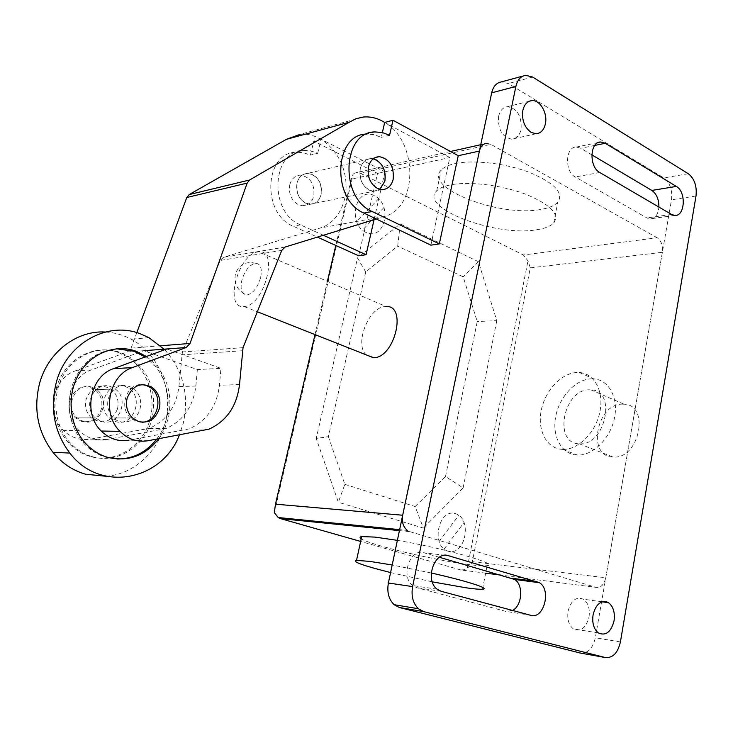 <?xml version="1.0" encoding="UTF-8"?>
<svg xmlns="http://www.w3.org/2000/svg" width="733" height="733" viewBox="0 0 733 733"><rect width="100%" height="100%" fill="white"/><g stroke="black" fill="none" stroke-linecap="round" stroke-linejoin="round"><path stroke-width="0.55" stroke-dasharray="3.67 2.75" d="M124.692 386.135L129.246 388.536C144.52 398.935 132.581 427.706 115.347 421.475L109.272 417.929C95.418 406.311 108.53 379.721 124.692 386.135M142.083 422.263L136.759 421.594L130.602 417.966C118.398 407.621 126.699 383.322 141.836 384.596M92.175 387.299L96.628 389.599C111.572 399.595 99.853 427.293 82.994 421.292L77.057 417.883C63.524 406.705 76.369 381.133 92.175 387.299M101.411 421.393C118.489 427.531 130.337 399.219 115.2 388.994L110.692 386.639C94.676 380.326 81.684 406.485 95.4 417.911L101.411 421.393M106.093 476.248C133.8 474.388 158.126 451.794 165.117 423.298C173.794 390.973 159.162 353.856 131.198 339.242C123.089 334.889 114.458 332.489 105.314 332.031M164.723 349.723C183.232 370.458 189.407 395.032 183.241 423.427L179.466 434.761M92.019 456.586C83.425 454.048 75.966 449.283 69.626 442.265C54.105 424.966 51.374 396.031 63.34 375.323C75.215 354.543 99.496 345.115 119.864 352.298L128.687 356.458C149.514 371.228 157.293 391.935 152.043 418.589C145.583 445.893 117.546 464.456 92.019 456.586M118.132 352.426C93.668 343.172 63.56 359.949 56.166 388.673C51.301 408.996 55.232 426.835 67.958 442.21C74.28 449.21 81.739 453.974 90.324 456.503C114.211 463.448 140.159 448.184 148.753 423.564C157.577 399.027 148.048 369.285 126.956 356.577L118.132 352.426M116.419 348.78C94.245 351.281 79.21 364.402 71.312 388.142C66.401 408.849 70.386 427.037 83.26 442.695C89.664 449.833 97.205 454.689 105.882 457.255L117.051 459.023M156.679 439.085C175.92 414.631 170.212 373.473 145.134 356.962M146.426 356.485C166.18 371.796 173.464 392.512 168.251 418.625L164.476 429.171L158.841 438.673M321.081 194.557C322.144 182.398 317.618 175.352 307.503 173.419C302.243 173.84 298.743 177.047 297.012 183.048C295.646 192.156 298.533 198.863 305.679 203.188L309.94 204.25C315.556 204.104 319.276 200.869 321.081 194.557C319.276 200.869 315.556 204.104 309.94 204.25C300.182 201.942 295.875 194.868 297.012 183.048C298.743 177.047 302.243 173.84 307.503 173.419L312.56 174.564C319.588 178.944 322.428 185.614 321.081 194.557M289.801 184.689C291.523 178.724 295.014 175.535 300.264 175.114C310.352 177.019 314.86 184.01 313.797 196.087C311.992 202.363 308.291 205.579 302.683 205.735L298.441 204.681C291.313 200.393 288.426 193.732 289.801 184.689M358.694 255.808L377.522 173.4L313.797 141.121L310.407 155.121L303.425 152.675L296.306 152.189C264.265 152.29 261.525 213.99 293.237 226.195L317.38 237.116M323.372 235.266L300.475 224.848C268.663 212.543 271.402 150.393 303.535 150.329L310.673 150.833L317.673 153.298L310.407 155.121M317.673 153.298L321.063 139.206L384.944 171.779L377.522 173.4M384.944 171.779L374.068 219.653M321.063 139.206L313.797 141.121M360.251 168.691C359.124 181.225 363.55 188.757 373.518 191.295L379.886 189.325L373.518 191.295L369.166 190.131C361.855 185.486 358.877 178.339 360.251 168.691C362.01 162.341 365.575 158.969 370.944 158.575C365.575 158.969 362.01 162.341 360.251 168.691M117.5 408.95C119.222 400.804 117.078 394.198 111.077 389.131C99.917 383.258 91.625 386.557 86.192 399.018C84.506 406.467 86.219 412.761 91.332 417.902C102.932 425.113 111.654 422.126 117.5 408.95M70.359 399.357C75.737 387.134 83.947 383.9 94.978 389.654C100.916 394.629 103.023 401.107 101.319 409.096C97.691 419.038 91.039 423.106 81.363 421.283L75.435 417.883C70.386 412.844 68.691 406.668 70.359 399.357M108.292 398.541C113.798 385.75 122.219 382.369 133.543 388.398C139.637 393.603 141.808 400.383 140.067 408.748C137.291 421.099 122.173 426.514 113.523 417.938C108.337 412.661 106.597 406.192 108.292 398.541M197.351 369.551L195.848 386.016C193.228 406.586 183.277 420.769 165.979 428.567L106.523 439.58C96.215 441.229 87.108 438.252 79.201 430.656C60.949 413.595 68.435 377.119 91.341 369.927L143.824 350.704L197.351 369.551L220.954 368.36L166.712 348.981M148.103 440.716L128.962 440.194L189.233 428.878C206.743 420.879 216.812 406.329 219.442 385.237L220.954 368.36M209.042 429.144L189.233 428.878M165.979 428.567L149.294 428.347C166.428 420.696 176.296 406.778 178.907 386.575L182.416 351.95L220.23 260.472L223.455 257.338L320.422 227.963C339.104 222.365 349.934 197.947 344.803 174.344C339.892 150.705 319.78 132.178 300.163 134.313L363.348 117.033M143.824 350.704L127.405 351.941L75.472 370.825C52.822 377.898 45.4 413.65 63.441 430.381C71.248 437.83 80.245 440.753 90.443 439.14L149.294 428.347M373.244 158.804L370.944 158.575L373.244 158.804M430.894 245.161L449.815 157.558L384.688 122.448C418.323 141.396 418.195 207.952 384.284 216.51L376.258 218.984M285.055 247.067L223.455 257.338M136.824 332.635L131.097 348.12L129.796 349.467M160.573 345.784L131.097 348.12M129.374 349.907L127.405 351.941M242.486 350.74L181.857 354.836M243.044 347.662L182.416 351.95M281.756 250.384L220.23 260.472M335.787 245.445L351.235 179.173L449.815 157.558M382.369 132.545L381.27 137.346L374.123 134.652L366.582 134.066M389.562 135.266L381.27 137.346M622.61 404.158L624.03 404.204C650.281 404.616 639.46 459.234 613.292 457.062L612.999 457.053C586.455 456.796 596.515 403.141 622.61 404.158M579.583 443.813C605.678 445.774 617.049 389.974 590.853 389.846L589.442 389.809C563.411 389.067 552.819 443.804 579.29 443.804L579.583 443.813M591.439 378.824L593.767 378.879C608.866 379.786 618.762 397.872 614.428 418.241C610.287 438.618 592.887 455.724 577.531 455.065L577.448 455.056C561.634 454.607 551.802 436.483 555.678 416.637C559.325 396.782 575.717 379.199 591.439 378.824M562.816 449.402C578.145 450.007 595.617 432.681 599.832 412.111C604.267 391.55 594.454 373.372 579.382 372.529L577.063 372.483C561.359 372.95 544.912 390.744 541.174 410.764C537.216 430.775 546.937 449.008 562.733 449.393L562.816 449.402M365.721 271.934L357.521 257.869L400.227 223.931L397.689 246.105L365.721 271.934L328.393 436.676L316.225 438.471L357.521 257.869M328.393 436.676L344.822 484.348L338.344 502.252L316.225 438.471M344.822 484.348L415.171 506.54L423.362 528.09L338.344 502.252M415.171 506.54L445.508 476.496L463.128 487.921L423.362 528.09M445.508 476.496L477.238 321.54L463.164 276.808L397.689 246.105M400.227 223.931L478.429 261.699L496.791 320.669L477.238 321.54M496.791 320.669L463.128 487.921M478.429 261.699L463.164 276.808M260.591 277.78C257.521 287.785 252.967 293.53 246.939 295.014C241.716 294.519 240.012 289.654 241.826 280.409C244.721 270.844 249.119 265.144 255.02 263.312L255.524 263.257C260.655 263.733 262.341 268.571 260.591 277.78M366.207 354.864C354.103 344.363 368.644 307.145 385.036 306.605L386.108 306.55L258.831 251.886L257.814 251.996C237.859 254.076 223.721 309.198 244.071 306.513L244.364 306.476C264.347 305.606 279.136 249 258.831 251.886M397.378 540.358C444.061 548.202 500.804 564.465 487.106 565.638C484.33 566.078 478.796 565.784 470.494 564.767C437.115 560.864 369.496 544.866 361.213 538.773M431.261 572.995L392.182 564.987M390.588 572.565L432.305 581.855M455.202 163.578C473.619 159.565 505.981 163.349 529.776 172.512C554.643 183.058 563.979 192.962 557.786 202.235C554.588 205.698 548.87 208.108 540.624 209.464C499.924 217.454 422.694 187.85 441.229 170.029C443.932 167.17 448.587 165.026 455.202 163.578M536.611 229.768C544.866 228.531 550.584 226.268 553.754 222.969C559.884 214.109 550.446 204.489 525.442 194.126C501.519 185.083 469.056 181.152 450.63 184.853C444.015 186.182 439.369 188.207 436.694 190.928C418.296 207.906 495.911 237.071 536.611 229.768M485.64 573.151L460.745 569.953L464.575 569.733L468.882 566.939L471.017 564.795L472.373 561.689L530.298 267.866L527.98 260.866L523.38 254.992L657.162 237.767C661.331 240.809 663.063 245.656 662.366 252.299L530.298 267.866M472.373 561.689L605.779 577.76C604.065 584.824 600.776 588.013 595.892 587.325L501.372 575.176M605.779 577.76L662.366 252.299M467.223 567.974L527.98 260.866M460.745 569.953L360.636 541.44M274.316 512.569L353.269 173.657L351.235 179.173M657.162 237.767L490.798 144.328L360.554 173.336L356.834 172.493L353.269 173.657M360.554 173.336L523.38 254.992M399.43 530.619L409.884 531.672L407.383 530.435L399.632 529.657M315.007 334.596L327.413 281.344M480.756 144.703L486.959 143.311L490.798 144.328M409.884 531.672L595.892 587.325M498.614 116.345C497.771 129.466 502.16 137.08 511.771 139.188C516.508 138.739 519.605 135.486 521.062 129.42C521.85 116.071 517.315 108.493 507.474 106.679C502.985 107.302 500.034 110.518 498.614 116.345M589.03 617.012C590.083 608.802 588.223 602.874 583.45 599.218C576.23 596.314 571.099 600.309 568.075 611.194C567.003 619.248 568.771 625.148 573.371 628.896C580.774 632.057 585.997 628.089 589.03 617.012M439.36 557.263L423.894 552.792C410.168 547.762 400.2 576.55 412.716 585.585L416.711 587.655L505.88 611.404L512.559 610.442M591.797 154.819L580.774 148.286L576.44 147.049C565.345 146.38 564.318 171.559 575.258 176.974L646.927 217.948L649.951 218.92C655.11 218.7 658.097 214.742 658.903 207.045M580.188 653.011C587.683 653.708 592.731 648.632 595.343 637.774L671.501 199.797C672.528 190.003 669.962 182.709 663.796 177.927L508.372 83.553L501.454 81.885M384.083 207.402L362.469 230.153M444.079 549.081L464.136 522.372M448.046 551.189C430.482 546.213 438.371 507.868 455.614 513.696C472.712 518.937 465.308 556.356 448.046 551.189M438.957 541.577L458.812 515.326M366.014 232.443C346.846 223.666 355.597 186.054 374.407 195.656C393.053 204.608 384.843 241.34 366.014 232.443M378.668 198.707L356.54 221.787M300.475 224.848L293.237 226.195M239.517 384.578L219.442 385.237M195.848 386.016L178.907 386.575M106.523 439.58L90.443 439.14M91.341 369.927L75.472 370.825M384.284 216.51L320.422 227.963M445.059 555.284L423.894 552.792M441.11 591.284L416.711 587.655M530.71 615.308L505.88 611.404M594.747 145.427L580.774 148.286M599.75 172.484L575.258 176.974M671.492 214.412L646.927 217.948M620.411 641.952L595.343 637.774M696.011 196.013L671.501 199.797M688.287 173.73L663.796 177.927M532.616 77.047L508.372 83.553M133.543 388.398L129.246 388.536M115.2 388.994L96.628 389.599M148.909 337.647L131.198 339.242M67.958 442.21L69.626 442.265M85.001 442.759L83.26 442.695M126.956 356.577L128.687 356.458M95.4 417.911L77.057 417.883M130.602 417.966L109.272 417.929M375.204 157.577L300.264 175.114M381.801 189.609L302.683 205.735M303.535 150.329L296.306 152.189M111.077 389.131L94.978 389.654M79.201 430.656L63.441 430.381M132.462 417.966L113.523 417.938M91.332 417.902L75.435 417.883M375.076 131.931L366.83 134.047M590.853 389.846L624.03 404.204M579.29 443.804L612.999 457.053M579.382 372.529L593.767 378.879M562.733 449.393L577.448 455.056M255.524 263.257C245.656 261.012 238.94 264.631 235.375 274.124C233.818 284.074 237.675 291.038 246.939 295.014M244.071 306.513L257.329 311.763M482.516 589.213L487.106 565.638M553.754 222.969L557.786 202.235M436.694 190.928L441.229 170.029M450.474 151.493L356.834 172.493M536.08 133.763L511.771 139.188M602.214 601.82L583.45 599.218M598.394 632.964L573.371 628.896M437.088 589.176L412.716 585.585M598.32 142.541L576.44 147.049M674.507 215.401L649.951 218.92M529.226 101.246L507.474 106.679M525.671 75.316L523.151 76.003"/><path stroke-width="1.1" d="M141.836 384.596L146.206 385.375L150.824 387.83C163.935 396.883 157.622 422.162 142.083 422.263M105.314 332.031C76.91 330.235 47.993 351.941 39.573 383.405C33.242 409.06 37.695 432.03 52.95 452.307C61.92 463.265 72.796 470.568 85.587 474.224L106.093 476.248M179.466 434.761C162.515 480.307 100.394 493.492 69.809 453.076C54.352 432.36 49.826 408.904 56.221 382.681C66.428 343.2 107.54 320.852 140.296 333.772L148.909 337.647L164.723 349.723M117.051 459.023C133.094 459.005 146.307 452.362 156.679 439.085M145.134 356.962L133.928 351.235L116.419 348.78M158.841 438.673C145.216 455.871 128.147 462.092 107.641 457.337C98.955 454.762 91.405 449.906 85.001 442.759C69.287 425.131 66.511 395.628 78.605 374.536C90.608 353.352 115.145 343.777 135.715 351.098L146.426 356.485M317.38 237.116L358.694 255.808L366.097 254.718L323.372 235.266M374.068 219.653L366.097 254.718M379.886 189.325L384.862 181.097C386.218 171.632 383.295 164.549 376.111 159.84L373.244 158.804C382.241 162.341 386.117 169.781 384.862 181.097L379.886 189.325M159.318 408.574C161.077 400.026 158.869 393.099 152.702 387.775C141.231 381.6 132.719 385.054 127.148 398.138C125.435 405.963 127.203 412.569 132.462 417.966L138.629 421.612C148.68 423.555 155.579 419.212 159.318 408.574M376.258 218.984L285.055 247.067L281.756 250.384L243.044 347.662L239.517 384.578C236.878 406.109 226.726 420.971 209.042 429.144L148.103 440.716C137.52 442.457 128.156 439.333 120.02 431.361C101.209 413.439 108.869 375.113 132.398 367.599L186.219 347.515L166.712 348.981L113.496 368.672C90.251 376.038 82.664 413.513 101.227 431.031C109.263 438.838 118.508 441.889 128.962 440.194M166.712 348.981L143.824 350.704M300.163 134.313L286.356 139.352L189.169 194.575L186.778 197.507L136.824 332.635M186.219 347.515L190.03 343.447L247.168 183.094L249.632 179.997L349.247 122.228L286.356 139.352M349.247 122.228L356.027 118.709L363.348 117.033C370.669 116.382 377.779 118.187 384.688 122.448L382.369 132.545M249.632 179.997L189.169 194.575M247.168 183.094L186.778 197.507M190.03 343.447L160.573 345.784M393.172 179.347C394.226 166.373 389.571 158.804 379.218 156.642C373.83 157.027 370.257 160.426 368.497 166.822C367.132 176.534 370.11 183.736 377.44 188.427L381.801 189.609C387.555 189.49 391.349 186.072 393.172 179.347M366.582 134.066C333.891 134.112 331.472 199.825 363.898 213.065L430.894 245.161L439.324 243.915L372.172 211.525C339.516 198.102 342.155 131.601 375.076 131.931L382.388 132.545L389.562 135.266L392.98 120.258L384.688 122.448M392.98 120.258L458.244 155.708L439.324 243.915M386.108 306.55C407.401 304.946 394.775 357.896 373.702 357.704L366.207 354.864M361.213 538.773C359.536 537.655 359.692 536.932 361.69 536.583L375.003 537.097L397.378 540.358M432.305 581.855L465.95 587.784C474.251 588.966 479.776 589.442 482.516 589.213C490.817 588.736 467.077 581.049 431.261 572.995M392.182 564.987L369.789 561.386L356.522 560.388C351.813 561.588 363.165 565.647 390.588 572.565M360.636 541.44L280.574 518.634L399.43 530.619M407.383 530.435C403.177 526.945 401.602 521.878 402.674 515.235L275.471 504.176L274.316 512.569L278.183 517.525L280.574 518.634M275.471 504.176L315.007 334.596M327.413 281.344L335.787 245.445M402.674 515.235L479.409 151.062C480.628 146.224 483.139 143.631 486.959 143.311M545.389 123.84C543.941 130.016 540.835 133.324 536.08 133.763L531.141 132.398C524.434 127.45 521.676 120.12 522.858 110.426C524.278 104.498 527.238 101.227 531.737 100.613C539.919 99.551 547.853 113.194 545.389 123.84M593.07 614.932C595.462 605.256 599.915 600.868 606.438 601.756L608.463 602.691C613.246 606.402 615.115 612.449 614.062 620.805C611.038 632.112 605.815 636.162 598.394 632.964C593.785 629.161 592.007 623.151 593.07 614.932M512.559 610.442C522.272 605.641 523.674 584.787 514.676 579.473L439.36 557.263M448.294 555.669L539.506 582.717C551.656 589.928 543.767 619.642 530.71 615.308L441.11 591.284L437.088 589.176C424.489 579.977 434.486 550.556 448.294 555.669L445.059 555.284M658.903 207.045C658.94 199.376 656.585 193.842 651.829 190.433L591.797 154.819M605.238 143.283L676.348 186.42C686.555 191.835 684.998 217.005 674.507 215.401L671.492 214.412L599.75 172.484C588.791 166.932 589.781 141.286 600.886 142.01L605.238 143.283L594.747 145.427M523.151 76.003L501.454 81.885C496.507 82.747 493.254 86.402 491.678 92.844L388.389 583.01C386.822 592.163 388.728 599.392 394.116 604.688L399.393 607.51L580.188 653.011L605.256 657.528L423.711 611.615L418.387 608.738C412.963 603.341 411.039 595.966 412.606 586.602L515.876 86.439C517.443 79.879 520.714 76.168 525.671 75.316L532.616 77.047L688.287 173.73C694.453 178.623 697.028 186.045 696.011 196.013L620.411 641.952C617.809 653.03 612.761 658.216 605.256 657.528M132.398 367.599L113.496 368.672M372.172 211.525L363.898 213.065M501.372 575.176L485.64 573.151M458.244 155.708L479.409 151.062M536.977 581.516L512.165 578.291M676.348 186.42L651.829 190.433M412.606 586.602L388.389 583.01M515.876 86.439L491.678 92.844M423.711 611.615L399.393 607.51M144.63 355.34L142.834 355.468M69.809 453.076L52.95 452.307M152.702 387.775L150.824 387.83M120.02 431.361L101.227 431.031M379.218 156.642L375.204 157.577M257.329 311.763L373.399 357.713M356.522 560.388L361.69 536.583M278.183 517.525L399.632 529.657M480.756 144.703L450.474 151.493M608.463 602.691L602.214 601.82M539.506 582.717L514.676 579.473M600.886 142.01L598.32 142.541M531.737 100.613L529.226 101.246M418.387 608.738L394.116 604.688"/></g></svg>
